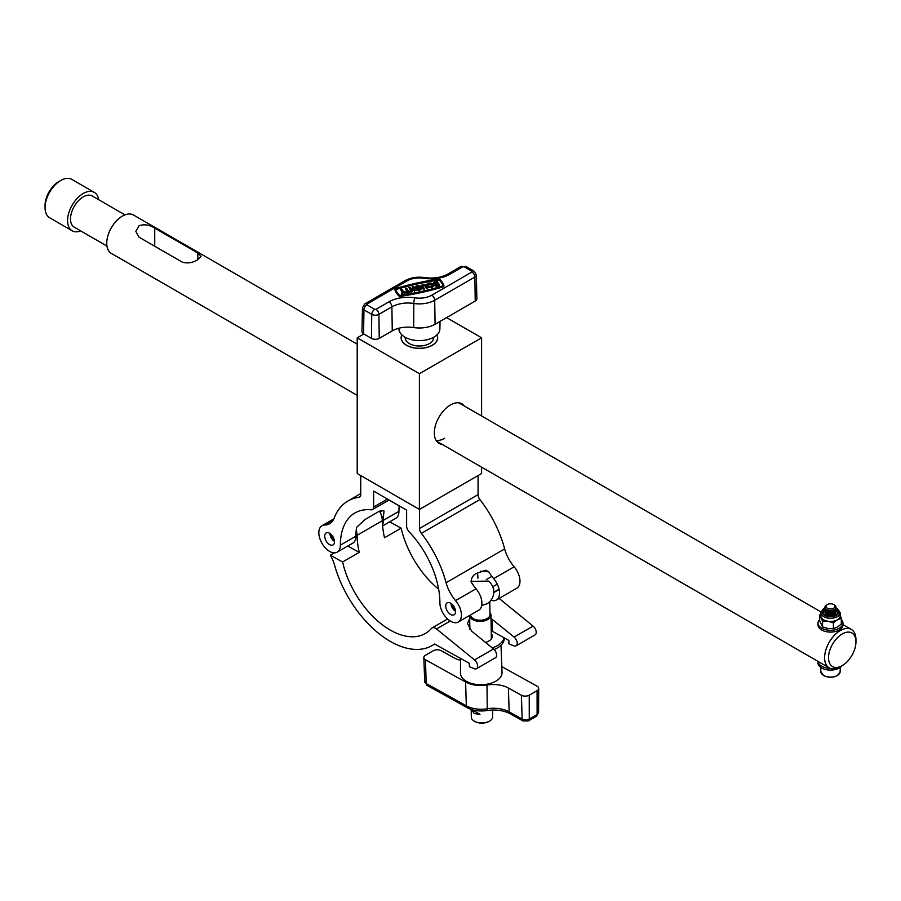 <?xml version="1.0" encoding="UTF-8"?>
<svg xmlns="http://www.w3.org/2000/svg" width="901" height="901" viewBox="0 0 901 901"><rect width="100%" height="100%" fill="white"/><g stroke="black" fill="none" stroke-linecap="round" stroke-linejoin="round"><path stroke-width="1.35" d="M45.05 207.624L45.05 205.36A19.394 11.195 -60 0 1 58.756 181.619L60.716 180.482A22.165 12.794 120 0 0 45.05 207.624A22.165 12.794 120 0 0 49.645 217.772L72.17 230.78A22.165 12.794 -60 0 1 68.769 213.019A22.165 12.794 -60 0 1 83.241 193.49A22.165 12.794 -60 0 1 94.323 192.397A22.165 12.794 -60 0 1 98.705 199.718M842.244 633.955A19.394 11.195 120 0 0 828.526 657.696A19.394 11.195 120 0 0 842.244 665.614L840.284 666.751A22.165 12.794 -60 0 1 829.202 667.844A22.165 12.794 -60 0 1 825.8 650.094A22.165 12.794 -60 0 1 840.284 630.565A22.165 12.794 -60 0 1 851.355 629.461A22.165 12.794 -60 0 1 855.95 639.609L855.95 641.872A19.394 11.195 120 0 0 842.244 633.955M197.826 259.646C192.6 262.901 187.374 263.7 182.16 262.067L139.069 237.188L135.826 231.411L139.069 225.723C144.295 223.989 149.521 224.799 154.735 228.144L197.826 253.023L201.069 256.289L197.826 259.646L197.826 253.023M357.213 395.348L111.341 253.395A22.165 12.794 -60 0 1 107.94 235.634A22.165 12.794 -60 0 1 122.423 216.105A22.165 12.794 -60 0 1 133.494 215.012L357.213 344.171M106.96 246.063L74.242 227.176A18.009 10.395 -60 0 1 71.483 212.749A18.009 10.395 -60 0 1 83.241 196.88A18.009 10.395 -60 0 1 92.251 195.99L124.957 214.877M80.696 230.904A22.165 12.794 -60 0 1 72.17 230.78M94.323 192.397L71.798 179.389A22.165 12.794 120 0 0 60.716 180.482L58.756 181.619M840.284 666.751L842.244 665.614A19.394 11.195 120 0 0 855.95 641.872M401.857 334.868A18.279 10.553 0 0 0 401.125 337.819A18.279 10.553 0 0 0 406.475 345.274A18.279 10.553 0 0 0 426.398 347.561A18.279 10.553 0 0 0 437.683 337.819A18.279 10.553 0 0 0 436.962 334.868M464.375 406.036A22.852 13.2 120 0 0 461.931 403.828A22.852 13.2 120 0 0 450.5 404.954A22.852 13.2 120 0 0 435.566 425.092A22.852 13.2 120 0 0 439.069 443.405A22.852 13.2 120 0 0 442.211 444.418M363.824 334.001L357.213 337.819L357.213 473.521L419.404 509.425L481.596 473.521L481.596 467.157M357.213 337.819L419.404 373.712L419.404 509.425M419.404 373.712L481.596 337.819L481.596 415.98M481.596 337.819L446.581 317.603M405.236 337.312A14.191 8.199 0 0 0 409.369 343.608L409.369 343.608A14.191 8.199 0 0 0 429.439 343.608A14.191 8.199 0 0 0 433.572 337.312M401.947 334.958A18.144 10.474 0 0 0 401.26 337.819A18.144 10.474 0 0 0 406.576 345.218A18.144 10.474 0 0 0 426.353 347.493A18.144 10.474 0 0 0 437.548 337.819A18.144 10.474 0 0 0 436.861 334.958M493.038 586.585A6.926 3.998 60 0 1 493.635 589.659A6.926 3.998 60 0 1 493.635 589.918M324.698 536.106A6.926 3.998 60 0 1 326.139 532.942A6.926 3.998 60 0 1 331.478 534.8A6.926 3.998 60 0 1 334.496 541.76A6.926 3.998 60 0 1 333.066 544.936A6.926 3.998 60 0 1 327.727 543.078A6.926 3.998 60 0 1 324.698 536.106M419.506 509.369L419.506 528.459A5.541 3.199 -120 0 0 421.364 533.381A84.21 48.62 60 0 1 446.085 582.722A27.706 15.993 -120 0 0 455.568 600.595A15.238 8.796 60 0 1 458.26 622.017A15.238 8.796 60 0 1 446.524 617.94A15.238 8.796 60 0 1 439.879 602.6A70.357 40.624 -120 0 0 409.054 531.68A5.541 3.199 60 0 1 406.621 526.094L406.621 510.124L373.622 491.068L373.622 507.038A5.541 3.199 60 0 1 372.473 509.583A5.541 3.199 60 0 1 371.189 509.82A70.357 40.624 -120 0 0 354.949 512.951A70.357 40.624 -120 0 0 340.375 545.161A15.238 8.796 60 0 1 337.222 552.133A15.238 8.796 60 0 1 325.475 548.045A15.238 8.796 60 0 1 318.83 532.716A15.238 8.796 60 0 1 321.984 525.745A15.238 8.796 60 0 1 324.687 525.035A27.706 15.993 -120 0 0 329.597 523.729A27.706 15.993 -120 0 0 334.158 518.098A84.21 48.62 60 0 1 348.023 500.956A84.21 48.62 60 0 1 358.88 497.307A5.541 3.199 -120 0 0 359.6 497.07A5.541 3.199 -120 0 0 360.738 494.536L360.738 475.548M445.747 606.001A6.926 3.998 60 0 1 447.189 602.825A6.926 3.998 60 0 1 452.516 604.684A6.926 3.998 60 0 1 455.546 611.655A6.926 3.998 60 0 1 454.104 614.82A6.926 3.998 60 0 1 448.777 612.962A6.926 3.998 60 0 1 445.747 606.001M399.177 505.833A70.357 40.624 -120 0 0 398.94 511.34A15.238 8.796 60 0 1 395.787 518.323L382.598 525.925M382.97 510.405L384.006 511.531A70.357 40.624 -120 0 0 383.364 520.339A15.238 8.796 60 0 1 382.508 524.709M337.222 552.133L352.787 543.145A15.238 8.796 60 0 0 355.94 536.163A70.357 40.624 -120 0 1 356.582 527.367L365.04 519.494L376.798 512.714C380.278 510.349 382.677 509.955 384.006 511.531L383.815 510.732M478.071 475.548L478.071 494.649A5.541 3.199 -120 0 0 479.929 499.571A84.21 48.62 60 0 1 504.65 548.912A27.706 15.993 -120 0 0 514.133 566.785L493.658 578.6A27.706 15.993 -120 0 1 488.849 571.797L485.707 570.187L476.888 573.284C473.138 574.861 471.246 577.766 471.223 581.978A27.706 15.993 -120 0 0 476.032 588.77A15.238 8.796 60 0 1 478.735 610.202L458.26 622.017M477.924 578.205A70.357 40.624 -120 0 0 477.553 572.912M514.133 566.785A15.238 8.796 60 0 1 516.825 588.207L496.361 600.021A15.238 8.796 60 0 1 490.966 600.28M493.658 578.6A15.238 8.796 60 0 1 496.361 600.021M488.849 571.797L480.593 571.279M329.957 533.505A6.284 3.627 -120 0 0 334.395 541.298A6.284 3.627 -120 0 0 334.485 541.343M334.125 539.384A4.156 2.399 60 0 1 331.478 534.8M381.866 517.106L383.499 516.16M380.064 512.038L382.891 510.405M451.007 603.388A6.284 3.627 -120 0 0 455.444 611.182A6.284 3.627 -120 0 0 455.534 611.227M455.174 609.267A4.156 2.399 60 0 1 452.516 604.684M493.771 592.261L499.064 589.209M492.734 586.754L497.262 584.141M491.034 618.401L514.088 637.075A5.541 3.199 60 0 1 517.05 641.917A5.541 3.199 60 0 1 516.07 645.848A5.541 3.199 60 0 1 513.897 645.859L508.919 643.877L508.862 640.453L492.498 631.353A14.54 8.233 -0.9 0 0 491.236 630.734M379.67 511.261A15.294 8.83 60 0 1 382.328 520.744A70.357 40.624 -120 0 0 384.513 537.784L401.159 528.177L389.716 521.825M347.797 546.017L359.251 552.381A70.357 40.624 60 0 1 357.055 535.329A15.294 8.83 -120 0 0 356.222 530.261M499.109 598.433L533.088 626.105A5.541 3.199 60 0 1 536.05 630.948A5.541 3.199 60 0 1 535.07 634.878L516.07 645.848M401.159 528.177A70.357 40.624 -120 0 0 438.641 589.186M342.594 561.987A70.357 40.624 -120 0 0 425.328 633.493A70.357 40.624 -120 0 0 431.455 628.436A6.926 3.998 60 0 1 432.052 627.929A6.926 3.998 60 0 1 436.501 628.954L474.523 659.915A5.541 3.199 60 0 1 477.485 664.758A5.541 3.199 60 0 1 476.505 668.688A5.541 3.199 60 0 1 474.331 668.711L469.353 666.717L469.297 663.294L434.564 644.001A84.21 48.62 60 0 1 432.255 645.488A84.21 48.62 60 0 1 334.609 565.265A27.706 15.993 -120 0 0 330.374 555.207L342.594 561.987L359.251 552.381M334.462 552.842L330.374 555.207M476.505 668.688L495.505 657.719A5.541 3.199 -120 0 0 496.485 653.788A5.541 3.199 -120 0 0 493.523 648.945L471.73 631.207L467.439 623.616L469.703 618.356M470.333 615.045A9.967 5.643 -0.9 0 0 473.25 618.818A9.967 5.643 -0.9 0 0 485.222 619.606A9.967 5.643 -0.9 0 0 489.975 613.266M489.964 612.646A10.666 6.037 179.1 0 1 490.977 615.146A10.666 6.037 179.1 0 1 484.445 620.834A10.666 6.037 179.1 0 1 472.777 619.674A10.666 6.037 179.1 0 1 469.646 615.496A10.666 6.037 179.1 0 1 469.646 615.439M489.536 721.082A9.967 5.643 179.1 0 1 489.299 721.239A9.967 5.643 179.1 0 1 474.94 721.555A9.967 5.643 179.1 0 1 474.804 721.476A9.967 5.643 179.1 0 1 474.681 721.397M471.189 709.425L471.313 717.083A10.666 6.037 -0.9 0 0 474.298 721.183A10.666 6.037 -0.9 0 0 474.444 721.262A10.666 6.037 -0.9 0 0 489.795 720.924A10.666 6.037 -0.9 0 0 492.644 716.734L492.532 710.022M479.974 714.313L471.347 709.526L474.32 713.615L479.974 714.313M470.964 581.359L488.567 581.089A8.999 5.203 60 0 1 493.624 589.851L493.782 591.687C493.703 596.901 491.462 600.944 487.036 603.805L481.697 605.461M489.784 601.654L489.998 614.583A9.697 5.485 179.1 0 1 484.051 619.764A9.697 5.485 179.1 0 1 473.453 618.705A9.697 5.485 179.1 0 1 470.615 614.91L470.615 614.887M493.624 589.851A8.999 5.203 60 0 1 493.737 591.157M485.459 642.379A11.634 6.589 -0.9 0 0 492.295 636.241A11.634 6.589 -0.9 0 0 491.282 633.628M492.137 637.39A11.634 6.589 -0.9 0 0 491.315 635.915M494.142 649.508A23.55 13.335 -0.9 0 0 504.245 638.336L504.233 637.874M492.25 647.909A23.55 13.335 -0.9 0 0 504.031 637.762M460.557 658.44L460.49 673.16A20.779 11.758 -0.9 0 0 466.572 681.438A20.779 11.758 -0.9 0 0 489.412 683.69A20.779 11.758 -0.9 0 0 502.026 672.484L501.001 645.24M501.812 666.627L537.075 686.202A5.541 3.142 179.1 0 1 538.697 688.409A5.541 3.142 179.1 0 1 537.075 690.639L529.236 695.167A5.541 3.142 179.1 0 1 521.409 695.257L508.401 688.026A22.165 12.546 -0.9 0 0 486.99 685.019A22.165 12.546 179.1 0 1 465.592 682.012L425.441 659.712A5.541 3.142 179.1 0 1 423.819 657.584A5.541 3.142 179.1 0 1 425.441 655.286L433.28 650.759A5.541 3.142 179.1 0 1 441.118 650.668L454.127 657.899A22.165 12.546 -0.9 0 0 460.546 660.354M421.623 287.633L421.623 288.32A3.39 1.96 0 0 1 420.632 289.705A3.39 1.96 0 0 1 415.733 289.638L415.733 288.962A3.39 1.96 0 0 0 420.632 289.018A3.39 1.96 0 0 0 421.623 287.633A3.39 1.96 0 0 0 419.528 285.831A3.39 1.96 0 0 0 415.834 286.248A3.39 1.96 0 0 0 414.843 287.633A3.39 1.96 0 0 0 415.316 288.635L415.733 289.221M414.888 287.982A3.39 1.96 0 0 0 414.843 288.32A3.39 1.96 0 0 0 415.316 289.311M420.418 287.982A2.264 1.306 0 0 0 416.634 287.396A2.264 1.306 0 0 0 416.206 287.734M415.733 288.962L416.915 288.703A2.264 1.306 0 0 0 419.832 288.557A2.264 1.306 0 0 0 420.497 287.633A2.264 1.306 0 0 0 419.1 286.428A2.264 1.306 0 0 0 416.634 286.709A2.264 1.306 0 0 0 415.969 287.633A2.264 1.306 0 0 0 415.98 287.791L417.366 287.475L417.4 288.849M427.626 283.635A3.39 1.96 0 0 0 426.635 285.02A3.39 1.96 0 0 0 428.73 286.833A3.39 1.96 0 0 0 432.424 286.405A3.39 1.96 0 0 0 433.415 285.02A3.39 1.96 0 0 0 431.32 283.218A3.39 1.96 0 0 0 427.626 283.635M426.68 285.358A3.39 1.96 0 0 0 426.635 285.707A3.39 1.96 0 0 0 428.73 287.509A3.39 1.96 0 0 0 432.424 287.092A3.39 1.96 0 0 0 433.415 285.707A3.39 1.96 0 0 0 433.358 285.358M427.84 285.358A2.264 1.306 180 0 1 428.425 284.784A2.264 1.306 180 0 1 432.21 285.358M431.624 285.944A2.264 1.306 0 0 0 432.289 285.02A2.264 1.306 0 0 0 430.892 283.815A2.264 1.306 0 0 0 428.425 284.097A2.264 1.306 0 0 0 427.761 285.02A2.264 1.306 0 0 0 429.158 286.225A2.264 1.306 0 0 0 431.624 285.944M394.931 289.356A37.38 21.579 180 0 0 398.929 295.359A1.183 0.687 0 0 0 400.258 295.686A197.51 114.033 0 0 0 443.269 286.158A1.183 0.687 0 0 0 443.878 285.403A37.38 21.579 0 0 0 439.879 279.389A1.183 0.687 0 0 0 438.55 279.062A197.51 114.033 180 0 0 395.539 288.602A1.183 0.687 0 0 0 394.931 289.356L394.931 290.032A37.38 21.579 180 0 0 398.929 296.035A1.183 0.687 0 0 0 400.258 296.361A197.51 114.033 0 0 0 443.269 286.833A1.183 0.687 0 0 0 443.878 286.079L443.878 285.696M443.157 285.797L443.326 285.471A36.817 21.252 0 0 0 439.384 279.558L438.697 279.389A196.947 113.706 180 0 0 395.809 288.883L395.483 289.289A36.817 21.252 180 0 0 399.425 295.201L400.112 295.37A196.947 113.706 0 0 0 443.01 285.865L443.157 285.797A36.817 21.252 0 0 0 439.384 280.234L438.697 280.065A196.947 113.706 180 0 0 395.809 289.57L395.629 289.649M440.048 321.375L439.891 328.91A20.486 11.826 180 0 1 433.888 337.132A20.486 11.826 180 0 1 411.678 339.722A20.486 11.826 180 0 1 398.918 328.91L398.906 328.223M412.41 291.023L411.352 291.935L412.41 291.699L411.397 289.503L413.503 289.03L413.503 289.717L411.791 290.088M411.352 291.935L408.919 287.599L409.978 287.374L410.991 288.894L413.097 288.421L412.084 286.901L412.703 288.511M413.503 289.717L414.516 291.237L415.575 290.325L413.142 286.664L412.084 286.901M433.505 283.849A3.39 1.96 0 0 0 433.449 284.187A3.39 1.96 0 0 0 438.055 286.022L439.609 285.673L439.609 284.998L437.176 281.337L435.634 281.686A3.39 1.96 0 0 0 433.449 283.511A3.39 1.96 0 0 0 438.055 285.335L439.609 284.998M422.873 286.045A1.126 0.653 180 0 1 424.912 286.135L426.533 288.579L427.581 288.343L425.959 285.223A2.264 1.306 0 0 0 423.436 284.412A2.264 1.306 0 0 0 421.589 285.696A2.264 1.306 0 0 0 421.747 286.158L423.357 289.277L424.416 289.041L422.794 285.921A1.126 0.653 180 0 1 424.912 285.459L426.533 288.579M421.668 286.034A2.264 1.306 0 0 0 421.589 286.372A2.264 1.306 0 0 0 421.747 286.833L423.357 289.277M405.461 288.365L407.489 291.417L405.9 291.766L406.306 293.05L410.529 292.115L410.529 291.44L408.547 291.181L406.52 288.14L405.461 289.052L407.094 291.507M400.787 289.401L402.004 291.237L401.632 294.086L402.691 293.861L402.938 292.408L404.797 293.388L405.855 292.476L403.062 291L401.846 289.176L400.787 290.088L401.914 291.778M475.232 301.058A5.541 3.199 0 0 0 476.854 298.76L476.347 274.951A5.034 2.906 180 0 1 474.872 277.046L475.232 301.058L435.07 324.247A22.165 12.794 0 0 1 413.672 327.559A22.165 12.794 180 0 0 392.262 330.87L379.253 338.382A5.541 3.199 0 0 1 371.415 338.382L363.587 333.854A5.541 3.199 0 0 1 361.965 331.557L362.472 307.748A5.034 2.906 180 0 0 363.948 309.843L363.587 333.854M436.523 282.182L436.039 282.295A2.264 1.306 0 0 0 434.586 283.511A2.264 1.306 0 0 0 437.661 284.727L436.523 282.182L436.039 282.97A2.264 1.306 0 0 0 434.665 283.849M437.751 284.705L436.523 282.858M426.533 287.892L427.581 287.667M423.357 288.602L424.416 288.365M413.503 289.03L414.516 291.237M414.516 290.561L415.575 290.325M411.352 291.26L408.919 287.599M405.9 291.766L406.306 293.05M406.306 292.375L410.529 291.44M401.632 293.411L402.691 293.174L402.938 291.721L404.797 293.388M402.938 291.721L402.938 292.408M404.797 292.712L405.855 292.476M402.691 293.174L402.691 293.861M415.316 288.635L417.771 288.083M436.05 440.319A22.165 12.794 120 0 0 444.621 438.314M834.405 604.976L833.639 604.537L834.405 604.976A5.541 3.199 180 0 1 836.027 607.24A5.541 3.199 180 0 1 832.603 610.202A5.541 3.199 180 0 1 826.566 609.504A5.541 3.199 180 0 1 824.944 607.24A5.541 3.199 180 0 1 826.566 604.976L827.332 604.537A4.46 2.579 180 0 1 833.639 604.537L833.639 604.537A4.46 2.579 180 0 1 833.639 608.186A4.46 2.579 180 0 1 827.332 608.186A4.46 2.579 180 0 1 827.332 604.537M836.027 607.274A5.541 3.199 180 0 1 836.027 607.308A5.541 3.199 180 0 1 834.405 609.572A5.541 3.199 180 0 1 826.566 609.572A5.541 3.199 180 0 1 824.944 607.308A5.541 3.199 180 0 1 824.944 607.274M835.925 607.927A5.541 3.199 180 0 1 836.027 608.547A5.541 3.199 180 0 1 834.405 610.81A5.541 3.199 180 0 1 826.566 610.81A5.541 3.199 180 0 1 824.944 608.547A5.541 3.199 180 0 1 825.046 607.927A8.582 4.956 0 0 0 824.415 608.288A8.582 4.956 0 0 0 824.415 615.293A8.582 4.956 0 0 0 836.556 615.293A8.582 4.956 0 0 0 835.937 607.95M836.015 608.716A5.541 3.199 180 0 1 836.027 608.885A5.541 3.199 180 0 1 834.405 611.148A5.541 3.199 180 0 1 826.566 611.148A5.541 3.199 180 0 1 824.944 608.885A5.541 3.199 180 0 1 824.956 608.716M835.925 609.504A5.541 3.199 180 0 1 836.027 610.112A5.541 3.199 180 0 1 834.405 612.376A5.541 3.199 180 0 1 826.566 612.376A5.541 3.199 180 0 1 824.944 610.112A5.541 3.199 180 0 1 825.046 609.504M836.015 610.281A5.541 3.199 180 0 1 836.027 610.45A5.541 3.199 180 0 1 834.405 612.714A5.541 3.199 180 0 1 826.566 612.714A5.541 3.199 180 0 1 824.944 610.45A5.541 3.199 180 0 1 824.956 610.281M835.925 611.069A5.541 3.199 180 0 1 836.027 611.689A5.541 3.199 180 0 1 834.405 613.953A5.541 3.199 180 0 1 826.566 613.953A5.541 3.199 180 0 1 824.944 611.689A5.541 3.199 180 0 1 825.046 611.069M836.015 611.858A5.541 3.199 180 0 1 836.027 612.016A5.541 3.199 180 0 1 834.405 614.279A5.541 3.199 180 0 1 826.566 614.279A5.541 3.199 180 0 1 824.944 612.016A5.541 3.199 180 0 1 824.956 611.858M825.034 609.459A7.276 4.201 0 0 0 823.852 613.953A7.276 4.201 0 0 0 835.632 615.214M822.568 621.138L827.974 621.262L833.38 622.805L837.344 619.82A9.697 5.597 0 0 0 840.183 615.856L840.183 612.691A9.697 5.597 180 0 1 837.344 616.656A9.697 5.597 180 0 1 826.78 617.861A9.697 5.597 180 0 1 820.788 612.691L820.788 615.856A9.697 5.597 0 0 0 821.126 617.309A9.697 5.597 0 0 0 827.974 621.262A9.697 5.597 0 0 0 837.344 619.82L841.297 618.244L841.297 624.066L837.344 627.051L833.38 628.628L827.974 628.504L822.568 626.961L819.673 620.721L819.673 614.899L822.568 621.138L822.568 626.961M833.38 622.805L833.38 628.628M841.297 618.244L839.856 614.414M820.788 613.919L819.673 614.899M835.891 615.045A7.276 4.201 0 0 0 837.119 613.953A7.276 4.201 0 0 0 835.937 609.459M830.103 668.283A12.468 7.197 180 0 1 821.678 666.188A12.468 7.197 180 0 1 818.029 661.402M841.883 665.828A12.468 7.197 180 0 1 821.678 667.99A12.468 7.197 180 0 1 818.018 662.899L818.018 661.39M841.297 619.516A12.468 7.197 180 0 1 842.953 623.098A12.468 7.197 180 0 1 835.261 629.743A12.468 7.197 180 0 1 821.678 628.188A12.468 7.197 180 0 1 818.018 623.098A12.468 7.197 180 0 1 819.673 619.516M842.953 623.098L842.953 624.911A12.468 7.197 180 0 1 835.261 631.556A12.468 7.197 180 0 1 821.678 629.99A12.468 7.197 180 0 1 818.018 624.911L818.018 623.098M154.735 246.232L154.735 228.144M333.179 520.125L324.687 525.035M355.94 536.163L340.375 545.161M398.94 511.34L383.364 520.339M476.032 588.77L455.568 600.595M504.65 548.912L446.085 582.722M478.071 494.649L419.506 528.459M479.929 499.571L421.364 533.381M387.453 499.053L373.622 507.038M360.163 496.575L358.88 497.307M492.295 619.325L492.498 631.353M382.328 520.744L357.055 535.329M533.088 626.105L514.088 637.075M450.252 621.026L436.501 628.954M493.523 648.945L474.523 659.915M508.401 688.026L509.155 711.846A4.156 2.444 119 0 0 510.067 713.727C503.636 710.371 495.888 709.312 486.844 710.551C479.546 711.632 473.014 710.686 467.259 707.713L427.119 685.413L424.731 681.606A5.034 2.849 -0.9 0 0 426.196 683.544L466.346 705.832A21.647 12.254 -0.9 0 0 487.261 708.772A22.671 12.839 179.1 0 1 509.155 711.846L522.163 719.077A5.034 2.849 -0.9 0 0 529.27 718.998L537.109 714.47L537.075 690.639M529.236 695.167L529.27 718.998A4.156 2.399 60 0 1 528.414 720.901L536.253 716.385A4.156 2.399 60 0 0 537.109 714.47A5.034 2.849 -0.9 0 0 538.584 712.454L538.697 688.409M510.067 713.727L523.076 720.946A4.156 2.444 119 0 1 522.163 719.077L521.409 695.257M486.844 710.551A4.156 0.856 -99.2 0 0 487.261 708.772L486.99 685.019M467.259 707.713A4.156 2.444 -61 0 1 466.346 705.832L465.592 682.012M427.119 685.413A4.156 2.444 -61 0 1 426.196 683.544L425.441 659.712M462.855 266.775L449.847 274.287A26.827 15.486 180 0 1 423.932 278.296A17.502 10.102 0 0 0 407.038 280.909L366.876 304.099L366.876 304.808L374.715 309.336L375.954 309.336L388.973 301.824A26.827 15.486 180 0 1 414.877 297.814A17.502 10.102 0 0 0 431.782 295.201L471.933 272.012L471.933 271.302L464.094 266.775L462.855 266.775A4.156 2.399 -120 0 0 460.783 266.572L447.763 274.084C441.321 277.576 433.595 278.747 424.574 277.587A4.156 0.878 98.8 0 0 423.932 278.296M471.933 272.012A4.156 2.399 60 0 1 474.872 277.046L434.71 300.224A21.647 12.501 180 0 1 413.807 303.468A22.671 13.087 0 0 0 391.901 306.847L378.893 314.359A5.034 2.906 180 0 1 371.775 314.359L371.415 338.382M374.715 309.336A4.156 2.399 -60 0 0 371.775 314.359L363.948 309.843A4.156 2.399 -60 0 1 366.876 304.808M375.954 309.336A4.156 2.399 -120 0 1 378.893 314.359L379.253 338.382M388.973 301.824A4.156 2.399 -120 0 1 391.901 306.847L392.262 330.87M414.877 297.814A4.156 0.878 98.8 0 0 413.807 303.468L413.672 327.559M431.782 295.201A4.156 2.399 60 0 1 434.71 300.224L435.07 324.247M471.933 271.302A4.156 2.399 -60 0 1 474.005 271.1L466.177 266.572L460.783 266.572M464.094 266.775A4.156 2.399 -60 0 1 466.177 266.572M407.038 280.909A4.156 2.399 60 0 0 404.954 280.707L364.804 303.885A4.156 2.399 60 0 1 366.876 304.099M449.847 274.287A4.156 2.399 -120 0 0 447.763 274.084M398.929 295.359L398.929 296.035M400.258 295.686L400.258 296.361M443.269 286.158L443.269 286.833M395.809 288.883L395.809 289.57M438.697 279.389L438.697 280.065M439.384 279.558L439.384 280.234M438.055 285.335L438.055 286.022M436.039 282.295L436.039 282.97M424.912 285.459L424.912 286.135M421.747 286.158L421.747 286.833M823.627 675.457A9.697 5.597 0 0 0 834.202 676.674A9.697 5.597 0 0 0 840.183 671.493C837.772 677.18 832.287 678.577 823.751 675.705L820.788 671.493A9.697 5.597 0 0 0 823.627 675.457M837.142 675.57A9.145 5.282 180 0 1 824.021 675.682M836.004 608.265A8.233 4.753 180 0 1 836.308 615.146A8.233 4.753 180 0 1 824.663 615.146A8.233 4.753 180 0 1 824.663 608.434A8.233 4.753 180 0 1 824.967 608.265M829.202 667.844L436.625 441.197M851.355 629.461L842.953 624.607M820.879 611.869L458.789 402.815M437.548 337.819L437.548 339.114M401.26 337.819L401.26 339.114M333.809 518.908L321.984 525.745M389.074 499.999L372.473 509.583M360.738 493.602L348.023 500.956M381.923 517.365L383.488 516.464M493.771 592.565L499.12 589.468M486.281 579.613L491.878 576.381M447.572 618.976L432.052 627.929M434.699 644.08L432.255 645.488M490.977 615.146L491.372 638.888M469.646 615.496L469.883 629.416M424.731 681.606L423.819 657.584M523.076 720.946L528.414 720.901M536.253 716.385L538.584 712.454M405.551 339.609L405.551 337.481M414.843 287.633L414.843 288.32M426.635 285.02L426.635 285.707M443.9 285.549L443.9 286.225M476.347 274.951L474.005 271.1M364.804 303.885L362.472 307.748M404.954 280.707C410.71 277.598 417.242 276.562 424.574 277.587M394.908 289.21L394.908 289.885M433.449 283.511L433.449 284.187M433.415 285.02L433.415 285.707M421.589 285.696L421.589 286.372M433.257 339.609L433.257 337.481M840.183 667.427L840.183 671.493M820.788 667.427L820.788 671.493M820.788 612.691L824.978 607.668M837.119 613.953L835.756 615.09C830.395 616.825 826.42 616.442 823.852 613.953M840.183 612.691L835.993 607.668"/></g></svg>
